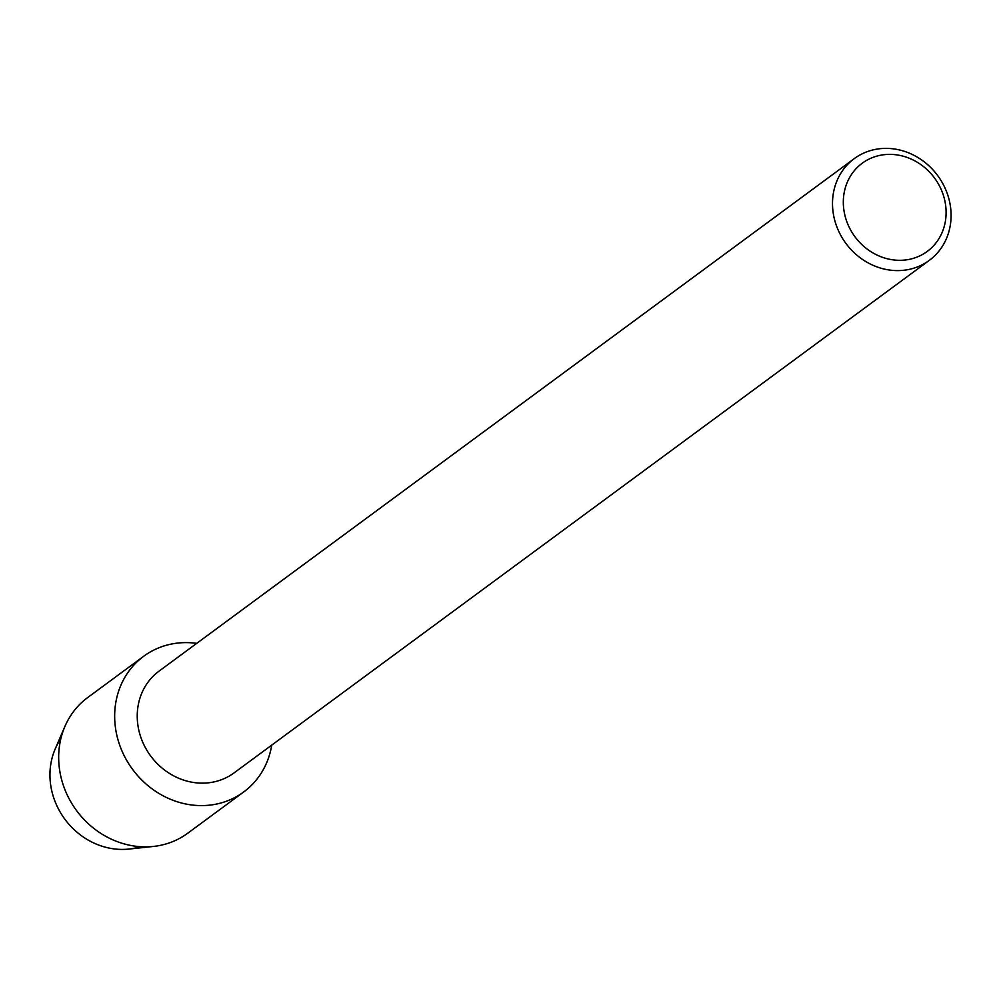 <?xml version="1.0" encoding="UTF-8"?>
<svg xmlns="http://www.w3.org/2000/svg" width="1000" height="1000" viewBox="0 0 1000 1000"><rect width="100%" height="100%" fill="white"/><g stroke="black" fill="none" stroke-linecap="round" stroke-linejoin="round"><path stroke-width="1.5" d="M140.425 846.688A70.237 63.4 -126.4 0 1 58.062 808.2A70.237 63.4 -126.4 0 1 60.85 738.75M929.3 260.375L234.037 772.913A63.212 57.062 -126.4 0 1 144.537 746.05A63.212 57.062 -126.4 0 1 159.025 671.15L854.287 158.613A63.212 57.062 -126.4 0 1 943.787 185.475A63.212 57.062 -126.4 0 1 929.3 260.375A63.212 57.062 -126.4 0 1 839.8 233.512A63.212 57.062 -126.4 0 1 854.287 158.613M271.737 745.125A84.288 76.075 -126.4 0 1 207.037 805.387A84.288 76.075 -126.4 0 1 124.4 756.125A84.288 76.075 -126.4 0 1 126.463 674.7A84.288 76.075 -126.4 0 1 196.713 643.363A84.288 76.075 -126.4 0 0 143.713 656.25A84.288 76.075 -126.4 0 0 124.4 756.125A84.288 76.075 -126.4 0 0 243.738 791.95A84.288 76.075 -126.4 0 0 271.737 745.125M939.775 186.525A54.787 49.45 -126.4 0 1 919.425 256.05A54.787 49.45 -126.4 0 1 849.65 228.162A54.787 49.45 -126.4 0 1 870 158.637A54.787 49.45 -126.4 0 1 939.775 186.525M243.738 791.95L187.75 833.213A84.288 76.075 -126.4 0 1 153.463 846.438L128.938 849.075A70.237 63.4 -126.4 0 1 58.062 808.2A70.237 63.4 -126.4 0 1 55.175 749.013L64.95 726.363A84.288 76.075 -126.4 0 1 87.725 697.525L143.713 656.25M153.463 846.438A84.288 76.075 -126.4 0 1 68.412 797.387A84.288 76.075 -126.4 0 1 64.95 726.363"/></g></svg>
